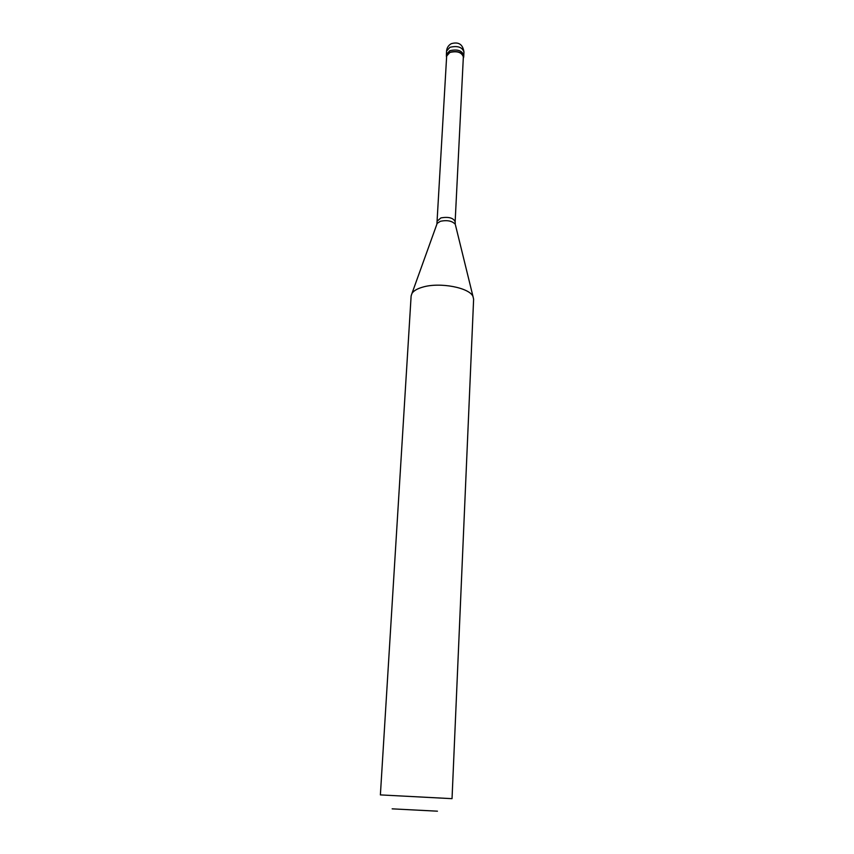 <?xml version="1.0" encoding="UTF-8"?>
<svg xmlns="http://www.w3.org/2000/svg" width="854" height="854" viewBox="0 0 854 854"><rect width="100%" height="100%" fill="white"/><g stroke="black" fill="none" stroke-linecap="round" stroke-linejoin="round"><path stroke-width="1.28" d="M446.578 51.059C446.856 47.803 448.403 45.347 451.211 43.714C458.566 41.547 462.815 44.291 463.957 51.977C462.249 47.098 457.573 45.54 449.941 47.29L446.578 51.059L446.386 54.475L449.748 50.717C457.402 48.966 462.078 50.525 463.786 55.382C462.078 50.525 457.402 48.966 449.748 50.717L446.386 54.475L446.578 57.496M463.957 51.977L463.711 56.93C462.003 52.083 457.317 50.535 449.663 52.275L446.3 56.022M437.59 220.802L440.942 217.887C448.628 216.606 453.367 217.887 455.15 221.72L463.348 56.919C461.704 52.275 457.221 50.781 449.887 52.446L446.663 56.044L436.896 224.164M422.698 287.136C417.243 288.684 413.678 290.776 411.98 293.392L411.126 295.954L380.382 794.903L452.033 798.661L473.618 299.231L473.031 296.594C469.689 287.67 439.789 281.927 422.698 287.136M437.451 811.183L392.157 808.845M463.711 56.93L463.274 58.371M455.15 221.72L455.289 224.324C452.31 220.93 447.357 219.916 440.429 221.261L437.173 223.374L411.98 293.392M473.031 296.594L455.492 225.146"/></g></svg>
